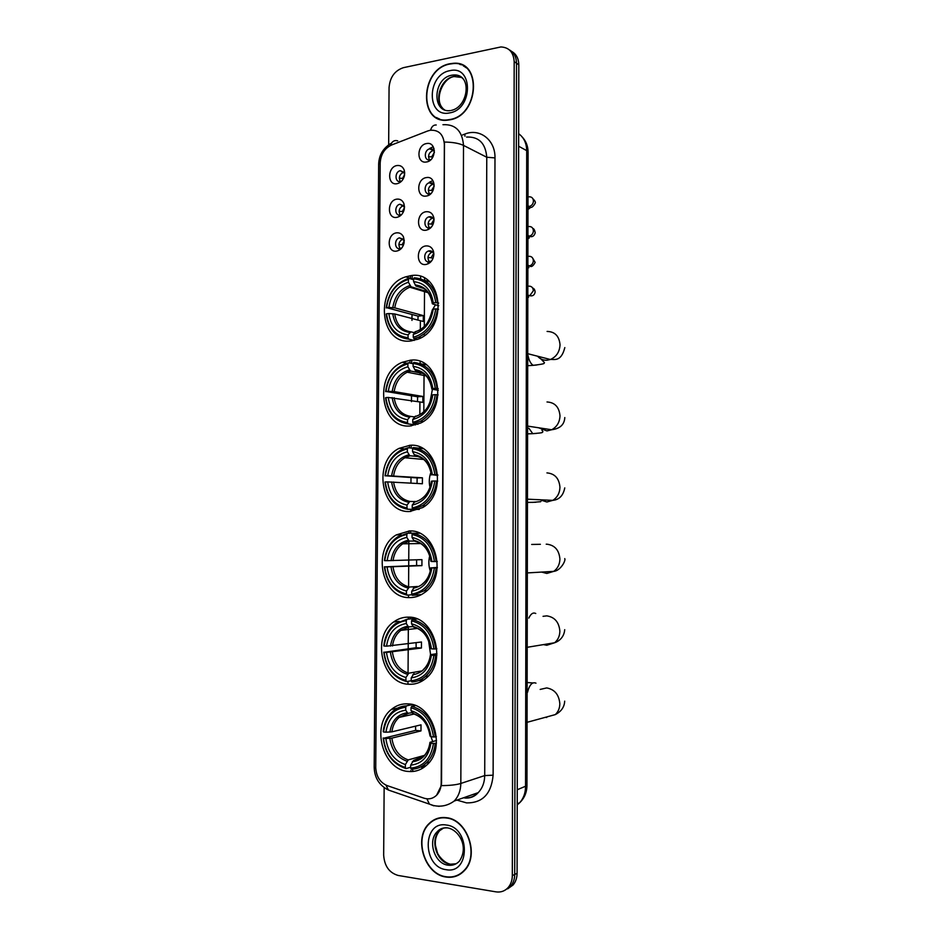<?xml version="1.0" encoding="UTF-8"?>
<svg xmlns="http://www.w3.org/2000/svg" width="939" height="939" viewBox="0 0 939 939"><rect width="100%" height="100%" fill="white"/><g stroke="black" fill="none" stroke-linecap="round" stroke-linejoin="round"><path stroke-width="1.41" d="M408.935 617.158C403.371 616.958 398.289 618.566 393.664 621.97C371.222 636.959 382.044 683.545 408.524 684.238C414.862 684.648 420.613 682.735 425.766 678.474C447.351 662.112 434.546 616.63 408.935 617.158M410.519 360.189L402.315 362.29C373.288 373.558 379.826 428.841 410.108 425.989L420.66 423.043C448.819 409.967 439.839 356.034 410.519 360.189M409.991 445.297L399.122 448.349C372.407 461.213 380.729 513.117 409.592 511.52L422.691 507.565C448.513 493.045 437.903 442.433 409.991 445.297M409.463 530.946L396.246 534.913C371.727 549.01 381.469 598.014 409.052 597.603C414.557 597.756 419.663 596.112 424.381 592.697C447.997 577.098 436.142 529.291 409.463 530.946M408.406 703.91C402.056 703.452 396.375 705.306 391.375 709.461C370.799 725.108 382.455 769.687 407.984 771.424C415.097 772.163 421.388 770.003 426.869 764.945C446.6 748.031 433.102 704.438 408.406 703.91M411.036 275.608L405.777 276.829C374.45 286.043 378.734 345.2 410.636 340.998L418.336 339.049C448.842 327.852 441.964 270.08 411.036 275.608M396.751 217.379C386.927 219.221 387.068 200.207 396.868 199.138C400.131 198.822 402.479 200.3 403.899 203.599L404.31 209.092C403.171 213.74 400.648 216.498 396.751 217.379M404.498 206.897L399.873 204.233C394.239 205.395 394.568 216.146 400.202 215.054C398.171 210.911 399.192 207.765 403.265 205.594L403.723 205.5M396.516 251.124C386.692 252.814 386.821 233.752 396.645 232.837C399.709 232.567 401.986 233.928 403.477 236.921L404.134 242.673C403.066 247.45 400.53 250.267 396.516 251.124M404.275 240.525L399.439 237.86C393.946 239.187 394.462 249.645 399.979 248.647L401.798 247.966M396.974 183.715C387.161 185.711 387.302 166.755 397.091 165.522C400.542 165.158 402.937 166.755 404.275 170.311L404.463 175.663C403.242 180.147 400.753 182.823 396.974 183.715M404.709 173.339L400.307 170.698C394.544 171.673 394.662 182.729 400.425 181.532L401.563 181.18M426.271 196.051C416.188 198.023 416.294 178.774 426.376 177.588C436.518 175.487 436.412 194.96 426.271 196.051M434.217 186.016C433.466 183.645 431.963 182.553 429.698 182.753L429.381 182.812C423.548 183.927 423.794 194.96 429.639 193.786L431.294 193.188M426.083 230.219C415.977 232.027 416.094 212.73 426.189 211.709C430.238 211.451 432.809 213.54 433.888 217.989L434.041 219.433C433.689 225.325 431.036 228.928 426.083 230.219M434.041 220.113C433.29 217.707 431.787 216.58 429.51 216.745L428.97 216.862C423.278 218.165 423.747 228.87 429.452 227.801L431.494 226.992M425.883 264.481C415.777 266.136 415.895 246.781 425.989 245.924C429.663 245.689 432.163 247.497 433.489 251.37L433.865 253.941C433.454 259.774 430.79 263.296 425.883 264.481M433.489 251.37L433.806 254.082C433.02 251.769 431.529 250.69 429.334 250.819L428.56 250.995C423.019 252.485 423.689 262.873 429.264 261.911L431.67 260.854M426.459 161.978C416.388 164.102 416.505 144.899 426.564 143.55C436.694 141.296 436.6 160.722 426.459 161.978M434.381 152.001C433.63 149.665 432.128 148.62 429.886 148.855L429.804 148.867C423.818 149.77 423.841 161.132 429.827 159.853L431.095 159.442M432.879 180.581L429.358 182.213M433.278 146.789L429.628 148.444M400.683 215.524L400.214 215.054L401.681 214.538M400.143 248.624C397.925 244.586 398.817 241.405 402.843 239.069L403.347 238.952M400.671 182.002L400.319 181.603C398.441 177.33 399.568 174.208 403.7 172.189L404.075 172.13M429.405 193.821C427.409 189.596 428.501 186.415 432.703 184.279L434.147 184.197M430.05 228.423L429.393 227.848M429.369 227.813C427.175 223.693 428.161 220.477 432.292 218.177L432.844 218.059M430.132 262.521L429.405 261.958M429.346 261.899C426.963 257.885 427.808 254.645 431.893 252.168L432.644 252.004M429.44 159.9C427.644 155.581 428.865 152.435 433.114 150.475L434.37 150.428M427.691 130.979L430.215 130.263C438.806 129.723 443.525 134.43 444.358 144.36L441.201 783.126C441.107 788.103 439.558 792.14 436.576 795.251C432.938 798.678 428.736 799.652 423.982 798.173L387.114 785.591C379.99 782.469 376.199 776.412 375.741 767.409L380.178 163.01C380.764 154.383 384.544 148.385 391.551 145.017L427.691 130.979M420.637 276.547L420.625 278.777M420.566 289.646L420.555 290.444M420.379 321.772L420.332 329.589M420.144 361.503L420.132 363.663M420.085 372.912L420.073 374.708M419.909 402.549L419.839 414.58M419.651 447.011L419.651 448.22M421.623 767.421L422.362 768.372M449.875 63.746C419.815 68.817 418.219 125.087 448.326 120.051L449.605 119.852C479.007 115.943 482.505 60.131 453.161 63.312L449.875 63.746M436.67 117.563L438.278 118.69M446.295 817.681C439.745 816.907 434.076 818.808 429.287 823.386C413.16 837.705 424.405 874.526 446.013 877.038C453.173 878.071 459.288 875.923 464.394 870.606C479.864 855.37 467.282 819.289 446.295 817.681M437.961 818.256L435.966 819.278M459.817 64.415L461.812 64.826M442.95 124.711C455.45 124.077 462.305 130.979 463.514 145.404C459.065 143.291 452.715 142.176 444.476 142.047L441.541 783.02L441.307 785.614L436.588 795.251M432.01 821.472L433.818 819.97M505.252 890.043L510.734 886.134C513.328 883 514.654 879.104 514.713 874.467L516.509 63.23C516.344 56.915 513.938 52.455 509.314 49.849C513.938 52.455 516.344 56.915 516.509 63.23L514.713 874.467C514.654 879.104 513.328 883 510.734 886.134L505.252 890.043M384.145 787.539L383.664 855.147C384.45 866.11 389.286 872.871 398.195 875.465L496.003 891.862C500.898 892.566 505.018 891.064 508.339 887.332C510.933 884.186 512.26 880.277 512.318 875.618L514.185 61.692C513.551 52.291 509.114 47.384 500.91 46.95L403.441 67.667C394.767 70.554 389.967 77.198 389.063 87.573L388.664 144.817M456.636 875.641L458.784 874.984M465.239 66.798L463.443 66M507.659 888.846L513.128 884.949C515.711 881.815 517.025 877.942 517.084 873.317L518.809 64.756C518.645 58.464 516.25 54.016 511.638 51.41M466.789 68.054L465.087 67.056M449.605 119.558C478.714 115.685 482.153 60.448 453.114 63.606L449.863 64.04C420.132 69.052 418.536 124.734 448.337 119.758L449.605 119.558M438.396 118.42L440.098 119.37M458.666 874.69L460.732 873.798M446.025 876.733C453.091 877.754 459.148 875.629 464.195 870.359C479.512 855.3 467.07 819.583 446.295 817.986C439.804 817.212 434.194 819.101 429.452 823.632C413.489 837.811 424.628 874.244 446.025 876.733M440.133 817.763L438.043 818.55M435.508 304.788L432.562 309.635M432.222 310.422L430.344 317.476M414.193 340.423L408.735 339.132L408.054 337.723C395.683 336.185 388.488 328.192 386.492 313.767L388.852 313.532C390.718 326.291 397.127 333.404 408.078 334.871L410.859 331.819L414.381 332.688M417.937 320.082L418.078 316.114L386.539 307.663C388.746 292.839 396.035 283.414 408.43 279.399L408.406 282.24C397.443 285.89 390.941 294.283 388.887 307.429L394.767 307.863L423.336 315.61L423.301 321.49L394.72 313.966L388.852 313.532M427.433 291.724L411.059 286.771L408.406 282.24M413.935 338.686L418.465 337.265C429.299 331.983 435.626 322.558 437.457 308.966L435.719 308.884C433.349 324.108 425.86 333.568 413.266 337.277L413.935 338.686L417.268 339.472M438.548 309.271L437.457 308.966M386.492 313.767L386.164 314.049C388.218 329.19 395.742 337.547 408.735 339.132M408.43 279.399L409.111 278.367L406.716 279.071C395.002 284.024 388.159 293.661 386.211 307.957M409.111 278.367L413.606 279.775M413.266 337.277L413.277 334.413C424.416 330.998 431.071 322.57 433.255 309.131L435.719 308.884M408.078 334.871L408.054 337.723M388.887 307.429L386.539 307.663M433.255 309.131L432.327 310.011M416.047 331.35L413.277 334.413M429.158 281.536L424.029 280.209M437.492 302.722C435.203 287.252 427.48 278.93 414.31 277.78L413.618 278.801C426.153 279.951 433.536 287.897 435.743 302.64L438.689 303.074M435.743 302.64L433.29 302.886C431.247 289.881 424.686 282.803 413.594 281.653L413.618 278.801M438.748 305.715L432.797 304.001L433.29 302.886M413.594 281.653L415.965 286.043L423.606 288.437M423.336 315.61L418.078 316.114M432.421 389.251L429.827 402.984M416.012 424.029L415.508 424.898L408.207 423.923L407.526 422.585C395.119 420.531 387.901 412.198 385.894 397.596L388.265 397.455C390.131 410.378 396.563 417.796 407.549 419.71L410.343 416.353L414.287 416.916M417.491 401.516L417.609 396.774L385.941 391.457C388.159 376.621 395.472 367.431 407.89 363.886L407.878 366.75C396.892 369.978 390.366 378.171 388.3 391.317L394.192 391.598L422.879 396.458L422.843 402.385L388.265 397.455M423.794 373.652L410.425 370.975L407.878 366.75M413.43 423.689L420.613 421.235C430.015 415.777 435.485 406.939 437.011 394.72L435.273 394.673C432.891 409.897 425.379 419.123 412.749 422.339L413.43 423.689L417.949 424.287M438.126 394.92L437.011 394.72M385.894 397.596L385.577 397.772C387.631 413.09 395.178 421.811 408.207 423.923M407.89 363.886L408.594 362.783L403.453 364.426C393.206 369.673 387.255 378.746 385.624 391.645M408.594 362.783L413.101 363.722M412.749 422.339L412.761 419.463C423.935 416.482 430.614 408.265 432.797 394.814L435.273 394.673M407.549 419.71L407.526 422.585M388.3 391.317L385.941 391.457M432.797 394.814L431.881 395.366M415.543 416.094L412.761 419.463M426.236 364.802L420.543 363.804M437.046 388.441C434.757 372.771 426.999 364.086 413.794 362.395L413.101 363.499C425.684 365.165 433.079 373.464 435.297 388.394L438.231 388.664M435.297 388.394L432.832 388.546C430.778 375.365 424.205 367.971 413.09 366.363L413.101 363.499M438.302 390.307L432.339 389.239L432.832 388.546M413.09 366.363L415.355 370.459L419.158 371.339M422.879 396.458L417.609 396.774M430.966 472.223C429.135 477.153 428.806 482.165 429.98 487.282M415.097 509.302L407.679 509.267L406.998 507.987C394.544 505.417 387.314 496.743 385.307 481.953L387.666 481.907C389.556 494.994 396 502.729 407.01 505.1L409.815 501.426L414.369 501.59M417.057 483.444L417.127 477.916L385.342 475.78C387.572 460.932 394.908 451.976 407.362 448.912L407.35 451.8C396.328 454.605 389.779 462.575 387.713 475.733L422.421 477.81L422.386 483.761L387.666 481.907M419.228 456.683L409.78 455.744L407.35 451.8M412.914 509.231L422.48 505.745C430.578 500.264 435.273 492.024 436.565 481.038L434.816 481.014C432.433 496.25 424.898 505.229 412.233 507.952L412.914 509.231L419.24 509.419M437.715 481.108L436.565 481.038M385.307 481.953L384.978 482.024C387.044 497.529 394.615 506.614 407.679 509.267M407.362 448.912L408.066 447.739L400.437 450.368C391.551 455.72 386.41 464.218 385.025 475.85M408.066 447.739L412.878 448.232M412.233 507.952L412.244 505.053C423.442 502.506 430.144 494.513 432.339 481.061L434.816 481.014M407.01 505.1L406.998 507.987M387.713 475.733L385.342 475.78M432.339 481.061L431.435 481.261M415.038 501.367L412.244 505.053M422.949 448.654L414.076 447.633M436.6 474.723C434.299 458.842 426.529 449.793 413.277 447.551L412.585 448.736C425.203 450.92 432.621 459.582 434.851 474.688L437.774 474.805M434.851 474.688L432.374 474.747C430.32 461.401 423.712 453.69 412.573 451.624L412.585 448.736M437.809 475.439L432.374 474.747M412.573 451.624L414.745 455.427L416.939 455.814M422.421 477.81L417.127 477.916M429.745 555.759C428.395 560.923 428.583 566.041 430.308 571.088M412.068 594.774L407.139 595.15L406.458 593.941C393.969 590.842 386.715 581.816 384.708 566.851L387.079 566.898C388.969 580.149 395.425 588.19 406.47 591.03L409.287 587.039L417.632 586.476M406.833 534.491L407.526 533.223L397.713 536.815C390.037 542.155 385.612 550.078 384.427 560.595L384.744 560.642C386.974 545.782 394.333 537.061 406.833 534.491L406.81 537.39C395.753 539.761 389.192 547.531 387.126 560.677L421.951 559.644L421.916 565.642L387.079 566.898M414.369 541.099L409.134 541.052L406.81 537.39M384.708 566.851L416.611 565.536L416.623 559.832M412.385 595.338L424.041 590.842C430.989 585.455 435.015 577.814 436.119 567.907L434.358 567.919C431.975 583.154 424.416 591.887 411.705 594.117L412.385 595.338L421.552 594.528M414.862 533.211L407.526 533.223M437.292 567.86L436.119 567.907M384.38 566.804C386.445 582.497 394.04 591.946 407.139 595.15M411.705 594.117L411.728 591.194C422.961 589.093 429.675 581.311 431.881 567.86L434.358 567.919M406.47 591.03L406.458 593.941M387.126 560.677L384.744 560.642M431.881 567.86L437.328 567.402M414.522 587.192L411.728 591.194M419.522 533.246L412.761 533.258L412.068 534.514C424.721 537.237 432.163 546.252 434.393 561.557L436.154 561.545C433.841 545.477 426.048 536.04 412.761 533.258M436.154 561.545L437.304 561.51M434.393 561.557L431.917 561.51C429.851 547.989 423.231 539.96 412.045 537.425L412.068 534.514M431.013 561.369L431.917 561.51M412.045 537.425L414.122 540.946L415.402 541.193M416.611 565.536L421.916 565.642M428.607 640.832L430.59 654.671M411.176 680.752L406.599 681.585L405.918 680.446C393.394 676.819 386.117 667.429 384.098 652.288L386.481 652.429C388.37 665.845 394.861 674.202 405.93 677.512L408.758 673.193L421.388 671.009M406.294 620.609L406.998 619.271L395.272 623.754C388.664 628.977 384.849 636.349 383.816 645.879L384.145 646.032C386.375 631.161 393.758 622.686 406.294 620.609L406.27 623.531C395.178 625.468 388.605 633.015 386.528 646.173L421.482 641.994L421.447 648.027L386.481 652.429M413.113 626.548L408.5 626.912L406.27 623.531M384.098 652.288L416.13 647.71L416.083 642.734M419.217 680.634L423.97 679.859M406.998 619.271L413.043 618.625M414.345 618.484L414.78 619.235M411.869 681.984C416.799 681.726 421.282 679.93 425.308 676.596C431.259 671.373 434.71 664.296 435.673 655.352L433.912 655.387C431.506 670.622 423.935 679.108 411.176 680.834L411.869 681.984M436.87 655.164L435.673 655.352M383.769 652.124C385.847 668.005 393.464 677.829 406.599 681.585M411.176 680.834L411.2 677.899C422.468 676.244 429.205 668.685 431.412 655.234L433.912 655.387M405.93 677.512L405.918 680.446M386.528 646.173L384.145 646.032M431.412 655.234L430.919 654.6L436.952 653.673M414.017 673.568L411.2 677.899M417.092 618.989L412.244 619.505L411.54 620.855C424.228 624.106 431.694 633.485 433.935 648.978L435.708 648.943C433.384 632.675 425.567 622.862 412.244 619.505M435.708 648.943L436.835 648.779M433.935 648.978L431.447 648.837C429.381 635.14 422.738 626.783 411.528 623.778L411.54 620.855M430.532 648.333L431.447 648.837M411.528 623.778L413.524 627.029L414.51 627.252M416.13 647.71L421.447 648.027M428.008 727.96L432.668 741.517M410.66 767.257L406.059 768.583L405.366 767.503C392.807 763.337 385.518 753.594 383.488 738.265L385.882 738.512C387.772 752.092 394.274 760.766 405.39 764.557L408.23 759.909L424.405 755.39M405.754 707.278L406.458 705.858C401.481 706.081 397.033 707.842 393.101 711.14C387.42 716.187 384.121 723.042 383.206 731.692L383.535 731.974C385.776 717.091 393.183 708.863 405.754 707.278L405.73 710.224C394.615 711.727 388.007 719.051 385.929 732.209L391.892 731.845L421.012 724.838L420.977 730.906L391.856 738.124L385.882 738.512M412.174 712.619L407.855 713.347L405.73 710.224M383.488 738.265L415.648 730.389L415.554 726.152M420.766 766.928L426.071 765.672M411.81 704.461L406.693 705.811M411.341 769.205C416.975 769.111 421.963 767.057 426.306 763.02C431.4 758.031 434.37 751.47 435.215 743.348L433.442 743.43C431.036 758.665 423.442 766.905 410.648 768.114L411.341 769.205M436.435 743.031L435.215 743.348M383.171 737.984C385.248 754.052 392.878 764.264 406.059 768.583M406.458 705.858L412.374 704.602M410.648 768.114L410.672 765.156C421.963 763.947 428.724 756.623 430.954 743.172L433.442 743.43M405.39 764.557L405.366 767.503M385.929 732.209L383.535 731.974M430.954 743.172L429.968 742.338L436.529 740.495M420.226 758.606L413.5 760.508L410.672 765.156M415.296 705.553L411.716 706.316L411.012 707.748C423.747 711.539 431.236 721.281 433.478 736.974L435.25 736.915C432.926 720.436 425.085 710.236 411.716 706.316M435.25 736.915L436.365 736.622M433.478 736.974L430.978 736.728C428.912 722.854 422.245 714.18 411 710.694L411.012 707.748M430.05 735.871L430.978 736.728M411 710.694L413.782 713.91M415.648 730.389L420.977 730.906M434.041 148.644L432.057 149.9M434.346 152.482L431.635 156.93L432.668 157.412M428.489 156.684L431.635 156.93M433.712 182.33L431.694 183.633M434.205 186.004L431.459 190.453L432.809 191.028M428.313 190.23L431.459 190.453M428.196 194.76L428.395 195.394M433.924 219.726L431.271 224.057L432.926 224.703M428.125 223.858L431.271 224.057M428.114 228.764L428.395 229.503M430.203 227.637L429.17 227.567M433.63 253.542L431.095 257.744L433.02 258.413M427.949 257.568L431.095 257.744M428.043 262.838L428.407 263.695M430.872 261.382L428.841 261.277M404.639 174.537L402.549 178.387L403.336 178.727M399.298 178.164L402.549 178.387M404.486 207.625L402.338 211.51L403.394 211.921M399.075 211.298L402.338 211.51M399.098 215.794L399.31 216.486M404.275 240.83L402.127 244.703L403.441 245.161M398.864 244.516L402.127 244.703M398.969 249.363L399.275 250.173M401.282 248.26L399.768 248.166M464.782 797.34L464.793 797.95M462.563 134.958L464.828 134.089C479.747 127.88 495.452 139.981 494.982 157.905L493.116 775.18L484.712 775.579L486.766 157.247C485.569 143.244 478.843 136.519 466.589 137.059M493.116 775.18C491.379 793.854 482.529 803.091 466.577 802.892L456.894 800.098M463.397 797.821L463.467 797.833C469.124 798.455 474.042 796.718 478.221 792.645C482.423 788.22 484.583 782.539 484.712 775.579L460.826 783.455C460.685 790.638 458.478 796.507 454.183 801.049L478.221 792.645C474.782 796.577 470.369 798.373 464.969 798.056M436.236 124.981C433.513 124.828 431.623 126.565 430.59 130.204M441.307 785.614C449.746 785.579 456.26 784.863 460.826 783.455L463.514 145.404L486.766 157.247L494.982 157.905M375.776 768.818L374.192 767.186L378.652 164.208L380.225 161.801M385.929 785.11L388.476 790.063L393.464 791.777M397.69 140.827C394.251 139.934 391.833 141.507 390.436 145.51M426.916 798.819L429.416 804.124L433.853 805.826M439.123 806.355L437.856 806.143M512.318 875.618L517.084 873.317M514.185 61.692L518.809 64.756M464.828 134.089L464.922 136.19M410.801 770.602L411.423 771.576M410.507 275.679L410.484 278.296M409.979 360.236L409.967 363.064M409.451 445.321L409.439 447.88M408.923 530.958L408.911 533.223M408.864 541.275L408.711 565.865M408.711 566.194L408.582 586.887M408.535 595.044L408.512 597.58M408.395 617.134L408.383 619.118M408.336 627.111L408.195 648.849M408.195 649.941L408.054 673.017M407.996 681.338L407.984 684.191M517.236 804.923L519.549 802.857C523.446 798.608 525.441 793.232 525.547 786.718L526.709 150.639C526.544 143.139 523.868 137.505 518.657 133.714M518.633 146.226L526.709 150.639L528.082 152.329M522.307 137.106C526.098 141.237 528.023 146.261 528.082 152.2L526.955 785.65L517.272 789.746M517.236 803.749L519.549 802.857C524.361 798.279 526.826 792.539 526.955 785.65L526.955 785.556M422.726 767.104L422.984 767.985M424.592 278.249L424.581 280.292M424.522 290.832L424.311 326.537M424.275 333.861L424.264 335.117M424.111 363.381L424.099 364.273M424.052 373.851L423.829 411.693M461.765 77.468L453.795 76.505C439.851 78.653 433.137 102.879 444.511 109.781M463.15 78.899C460.556 76.094 457.328 74.791 453.49 74.991L451.659 75.237C432.973 78.254 431.611 113.29 450.297 110.591M449.64 112.891C473.268 109.476 473.432 64.65 449.84 70.683C426.588 74.568 426.329 118.232 449.64 112.891M443.678 827.963L439.546 830.769C429.522 839.842 436.717 862.765 450.192 864.22L456.072 863.786M447.68 827.905C443.678 827.541 440.227 828.785 437.316 831.625C427.268 840.71 434.487 863.704 447.973 865.171C452.387 865.781 456.178 864.467 459.347 861.216C469.57 846.145 458.009 829.172 447.21 827.834C443.055 827.552 439.757 828.82 437.316 831.625L439.546 830.769C436.166 835.041 434.804 839.971 435.473 845.57L437.41 852.706C437.762 854.572 443.454 862.741 450.297 864.173M446.048 869.667C470.333 874.714 470.498 827.247 446.26 825.017C422.386 820.639 422.116 866.791 446.048 869.667M547.085 331.432C554.914 331.631 559.233 336.092 560.031 344.813C559.621 351.925 556.404 356.82 550.383 359.496L547.05 360.224C543.282 360.412 540.113 359.074 537.554 356.21M536.862 364.978L533.235 365.33C530.758 363.863 528.997 360.541 527.964 355.365M394.72 313.966C396.375 324.366 401.646 330.305 410.554 331.796M411.141 286.794L409.803 287.205C401.434 290.773 396.411 297.663 394.767 307.863M414.838 331.96C424.522 328.873 430.355 321.478 432.363 309.8M392.748 313.708C394.486 324.812 400.12 331.044 409.65 332.429M409.944 285.526C400.401 288.801 394.685 296.161 392.784 307.616M432.386 303.579C430.52 292.299 424.757 286.078 415.132 284.94M429.581 294.423C426.283 289.353 421.869 286.618 416.317 286.219M547.003 401.974C554.867 402.432 559.186 407.045 559.996 415.836C559.691 422.292 556.909 426.928 551.639 429.757L546.979 430.919L538.575 427.761M536.392 433.419L532.765 433.665L528.868 428.207M394.157 397.725C395.847 408.418 401.246 414.627 410.343 416.353M410.613 371.046L407.256 372.196C399.955 375.952 395.601 382.419 394.192 391.598M414.334 416.834C424.041 414.111 429.898 406.904 431.905 395.225M392.173 397.573C393.922 408.817 399.568 415.32 409.122 417.092M409.416 369.884C399.85 372.806 394.11 379.99 392.22 391.434M431.928 388.969C430.05 377.537 424.275 371.046 414.615 369.52M428.078 377.901C424.827 373.605 420.742 371.198 415.813 370.67M546.932 472.892C554.808 473.596 559.151 478.374 559.949 487.235C559.738 493.104 557.343 497.482 552.766 500.37L546.897 501.989L539.937 499.759M535.876 502.248L527.46 502.424M393.582 482.024C395.284 492.846 400.695 499.313 409.815 501.426M410.097 455.826L404.897 457.739C398.582 461.565 394.826 467.61 393.629 475.85M413.817 502.248C423.559 499.9 429.428 492.881 431.435 481.202M391.598 481.965C393.347 493.351 399.016 500.123 408.594 502.295M408.888 454.793C399.298 457.34 393.547 464.336 391.633 475.78M431.471 474.911C429.593 463.326 423.794 456.565 414.111 454.629M421.764 457.939L415.308 455.661M546.216 544.197L546.862 544.186C554.749 545.148 559.104 550.09 559.914 559.022C559.75 564.362 557.696 568.482 553.74 571.37L546.827 573.447L541.592 572.074M531.674 544.456L540.371 544.303M393.007 566.851C394.72 577.814 400.143 584.551 409.287 587.039M409.568 541.146L402.749 543.81C397.326 547.613 394.098 553.224 393.054 560.642M413.301 588.213C423.066 586.241 428.959 579.422 430.978 567.743M391.011 566.886C392.772 578.412 398.453 585.466 408.066 588.049M408.359 540.242C398.735 542.413 392.972 549.221 391.058 560.665M431.013 561.405C429.123 549.667 423.313 542.625 413.594 540.277M419.404 542.695L414.803 541.193M543.047 616.324L546.78 615.867C554.703 617.076 559.057 622.193 559.867 631.196C559.75 636.079 557.989 639.94 554.573 642.769L546.756 645.269L543.458 644.612M528.833 618.085C530.84 613.719 533.141 612.193 535.758 613.496M392.432 652.218C394.145 663.333 399.591 670.317 408.758 673.193M409.04 627.017L400.824 630.374C396.164 634.083 393.382 639.283 392.479 645.973M412.784 674.718C422.585 673.134 428.489 666.514 430.508 654.835M390.436 652.347C392.185 664.026 397.89 671.362 407.526 674.343M407.831 626.231C398.171 628.027 392.396 634.647 390.471 646.091M430.543 648.462C428.654 636.56 422.82 629.236 413.078 626.489M416.799 628.015L414.287 627.275M540.183 689.426L546.709 687.923C554.644 689.402 559.022 694.672 559.832 703.757C559.75 708.241 558.224 711.856 555.266 714.614L527.072 722.314M527.507 692.348C529.49 684.719 532.319 681.667 535.969 683.169M391.856 738.124C393.57 749.381 399.028 756.646 408.23 759.909M408.254 713.452L399.087 717.419C395.096 720.976 392.702 725.788 391.892 731.845M412.268 761.799C422.092 760.602 428.008 754.17 430.039 742.503M389.849 738.359C391.61 750.191 397.326 757.796 406.986 761.2M407.291 712.771C397.608 714.192 391.809 720.624 389.885 732.056M413.5 760.508L423.818 756.012C427.104 752.738 429.158 748.195 429.968 742.409M430.074 736.082C428.172 724.028 422.339 716.422 412.561 713.241M546.674 717.49L545.395 717.314M529.138 196.814C531.885 196.756 533.317 198.258 533.434 201.333C533.07 204.068 531.685 205.782 529.279 206.439L527.988 206.451M529.091 226.522C531.838 226.499 533.27 228.024 533.387 231.1C533.059 233.741 531.744 235.419 529.432 236.135L527.929 236.17M529.033 256.3C531.779 256.312 533.223 257.861 533.352 260.948C533.047 263.483 531.791 265.127 529.596 265.89L527.882 265.948M528.986 286.149C531.732 286.195 533.176 287.768 533.305 290.855L529.749 295.703L527.824 295.797M399.192 621.372L393.664 621.97M406.775 363.217L402.315 362.29M403.829 448.819L399.122 448.349M401.293 534.901L396.246 534.913M397.62 708.135L391.375 709.461M413.618 279.27L405.777 276.829M403.265 205.594L399.873 204.233M402.843 239.069L399.439 237.86M403.7 172.189L400.307 170.698M432.703 184.279L429.381 182.812M432.292 218.177L428.97 216.862M431.893 252.168L428.56 250.995M433.114 150.475L429.804 148.867M430.755 261.934L430.121 261.723M430.661 227.895L430.074 227.672M434.041 219.656L433.888 217.989M404.709 173.105L404.275 170.311M404.134 240.173L403.477 236.921M404.474 206.826L403.899 203.599M374.192 767.421C374.544 777.891 379.297 785.438 388.476 790.063L433.29 805.451C440.778 807.188 447.739 805.721 454.183 801.049M378.663 163.832C379.121 154.7 383.441 147.752 391.622 142.998M508.339 887.332L513.128 884.949M412.233 275.503L412.209 279.341M411.998 314.483L411.963 320.399M411.845 339.859L411.834 340.869M411.716 360.118L411.693 363.428M411.505 395.742L411.458 401.692M411.329 424.346L411.317 425.907M411.2 445.286L411.176 448.056M411 477.505L410.965 483.069M410.801 509.361L410.789 511.485M410.672 530.981L410.66 533.223M410.143 617.24L410.132 618.93M409.615 704.05L409.604 705.189M412.514 770.097L413.313 771.435M451.424 110.379C468.631 106.846 472.528 73.5 453.49 74.991L455.626 76.259L453.924 76.575C442.633 78.301 434.123 99.534 442.668 108.196M464.864 870.066L464.195 870.359M540.547 358.569L544.467 362.618C543.212 363.358 547.578 363.628 533.235 365.33L527.706 365.705M527.718 353.686L550.383 359.496C553.728 358.968 561.099 362.56 564.82 347.583M428.266 292.768L409.803 287.205L411.059 286.771M420.825 337.829L418.465 337.265M418.559 330.516C424.757 328.58 429.334 321.713 432.28 309.94M415.965 286.043C424.839 286.735 430.285 292.628 432.316 303.708M541.92 430.168L542.918 431.647C541.85 432.562 544.608 432.703 532.765 433.665L527.577 433.865M527.601 426.095L551.639 429.757C560.031 428.677 564.409 424.616 564.797 417.55M426.259 375.917L407.256 372.196L410.425 370.975M423.102 421.576L420.613 421.235M420.038 414.475C425.696 411.881 429.616 405.495 431.823 395.319M415.355 370.459C424.334 371.586 429.839 377.783 431.858 389.051M527.472 499.172L552.766 500.37C559.268 499.712 563.271 495.557 564.762 487.893M423.782 459.464L404.897 457.739L409.78 455.744M425.121 505.828L422.48 505.745M421.318 498.961C426.764 495.229 430.121 489.325 431.365 481.238M414.745 455.427C423.841 456.988 429.393 463.49 431.4 474.934M541.04 499.818L541.603 500.757M540.664 501.708L532.307 502.388M527.331 572.919L553.74 571.37C560.477 570.83 566.088 560.442 564.738 558.599M420.86 543.552L402.749 543.81L409.134 541.052M426.846 590.631L424.041 590.842M422.362 584.011C426.987 580.384 429.839 574.961 430.907 567.731M414.122 540.946C423.336 542.965 428.947 549.773 430.931 561.393M527.202 647.3L554.573 642.769C557.684 641.783 564.022 638.25 564.715 629.682M417.597 628.379L400.824 630.374L408.5 626.912M428.29 676.057L425.308 676.596M423.184 669.695C427.092 666.221 429.51 661.256 430.438 654.788M413.524 627.029C422.843 629.506 428.489 636.63 430.461 648.403M414.169 714.027L399.087 717.419L407.855 713.347M429.452 762.104L426.306 763.02M412.914 713.675C422.35 716.621 428.043 724.063 430.003 735.976M532.906 682.946L527.143 682.536M564.691 701.14C564.386 707.067 561.24 711.551 555.266 714.614M527.988 205.841L529.279 206.439C530.911 208.458 532.906 207.355 535.253 203.117C535.758 202.249 534.984 200.805 532.929 198.798M527.976 209.42L529.831 208.188L527.976 207.143M527.929 235.489L529.432 236.135C529.385 236.405 533.645 238.377 535.207 232.731C534.667 229.973 533.88 228.564 532.847 228.494M527.929 238.799L529.338 237.86L527.929 236.839M527.882 265.232L529.596 265.89C531.228 267.404 533.082 266.242 535.16 262.404L532.753 258.248M527.871 268.261L528.939 267.509L527.882 266.582M527.824 295.046L529.749 295.703C532.659 296.348 534.455 295.175 535.113 292.158C534.972 289.869 534.15 288.496 532.659 288.05M527.824 297.78L528.575 297.182L527.824 296.395"/></g></svg>

